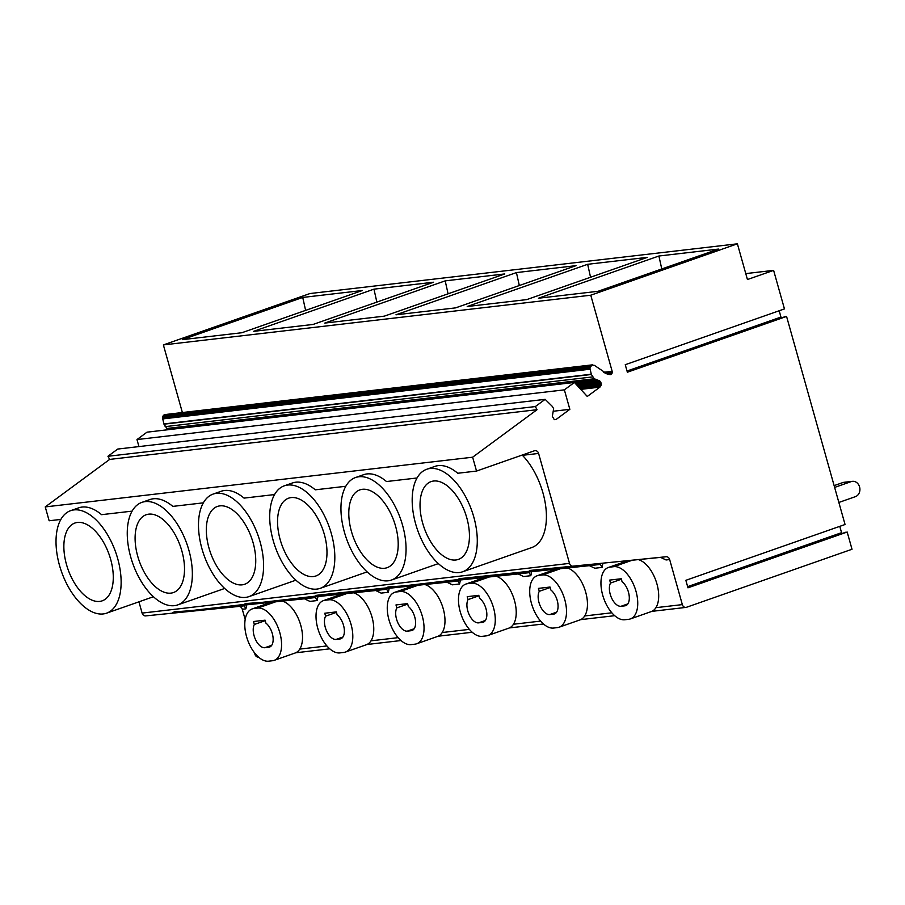 <?xml version="1.0" encoding="UTF-8"?>
<svg xmlns="http://www.w3.org/2000/svg" width="905" height="905" viewBox="0 0 905 905"><rect width="100%" height="100%" fill="white"/><g stroke="black" fill="none" stroke-linecap="round" stroke-linejoin="round"><path stroke-width="1.36" d="M272.066 602.153L253.853 608.533A27.478 14.559 -109.3 0 0 252.167 608.929A27.478 14.559 -109.3 0 0 246.997 638.127A27.478 14.559 -109.3 0 0 268.649 661.182L272.507 660.729A27.478 14.559 -109.3 0 0 274.204 660.345L295.143 653.003A27.478 14.559 -109.3 0 0 299.77 649.1A27.478 14.559 -109.3 0 0 299.612 621.724A27.478 14.559 -109.3 0 0 282.349 601.09M274.204 660.345A27.478 14.559 -109.3 0 0 279.362 631.147A27.478 14.559 -109.3 0 0 257.71 608.092L253.853 608.533M343.3 593.872L325.087 600.253A27.478 14.559 -109.3 0 0 323.402 600.637A27.478 14.559 -109.3 0 0 318.232 629.846A27.478 14.559 -109.3 0 0 339.884 652.901L343.742 652.448A27.478 14.559 -109.3 0 0 345.427 652.064L366.378 644.722A27.478 14.559 -109.3 0 0 371.005 640.819A27.478 14.559 -109.3 0 0 370.835 613.432A27.478 14.559 -109.3 0 0 353.584 592.809M414.535 585.58L396.322 591.972A27.478 14.559 -109.3 0 0 394.637 592.356A27.478 14.559 -109.3 0 0 389.467 621.554A27.478 14.559 -109.3 0 0 411.119 644.609L414.976 644.168A27.478 14.559 -109.3 0 0 416.662 643.772L437.613 636.43A27.478 14.559 -109.3 0 0 442.228 632.527A27.478 14.559 -109.3 0 0 442.07 605.151A27.478 14.559 -109.3 0 0 424.818 584.517M485.759 577.3L467.557 583.68A27.478 14.559 -109.3 0 0 465.86 584.064A27.478 14.559 -109.3 0 0 460.69 613.273A27.478 14.559 -109.3 0 0 482.354 636.328L486.2 635.876A27.478 14.559 -109.3 0 0 487.897 635.491L508.836 628.149A27.478 14.559 -109.3 0 0 513.463 624.246A27.478 14.559 -109.3 0 0 513.305 596.859A27.478 14.559 -109.3 0 0 496.042 576.236M556.994 569.019L538.78 575.399A27.478 14.559 -109.3 0 0 537.095 575.784A27.478 14.559 -109.3 0 0 531.925 604.992A27.478 14.559 -109.3 0 0 553.577 628.047L557.435 627.595A27.478 14.559 -109.3 0 0 559.12 627.21L580.071 619.868A27.478 14.559 -109.3 0 0 584.698 615.954A27.478 14.559 -109.3 0 0 584.54 588.578A27.478 14.559 -109.3 0 0 567.277 567.955M628.228 560.727L610.015 567.118A27.478 14.559 -109.3 0 0 608.33 567.503A27.478 14.559 -109.3 0 0 603.16 596.7A27.478 14.559 -109.3 0 0 624.812 619.755L628.67 619.314A27.478 14.559 -109.3 0 0 630.355 618.918L651.306 611.576A27.478 14.559 -109.3 0 0 655.933 607.674A27.478 14.559 -109.3 0 0 655.763 580.297A27.478 14.559 -109.3 0 0 638.511 559.663M682.336 604.608L669.666 559.55A3.925 3.303 83.4 0 0 666.114 556.745L573.057 566.191A3.925 3.303 83.4 0 1 569.505 563.385L538.599 453.439A3.925 3.303 83.4 0 0 535.002 450.645A3.925 3.303 83.4 0 0 534.403 450.781L476.539 471.064L472.636 457.206L537.05 409.694L535.33 406.571L545.138 399.343L552.423 406.503L553.645 408.732L552.333 416.357L554.165 419.434L556.009 419.524L569.845 409.32L564.369 389.851L574.404 382.453L587.277 396.458L599.913 387.136L601.282 384.455L600.784 382.136L599.619 380.835L594.28 378.765L591.35 374.478L589.913 368.177L591.825 365.009L594.404 365.371L607.379 374.104L610.298 374.659L611.757 373.81L612.165 371.322L590.761 295.211L737.394 243.818L747.44 279.543L773.617 270.369L784.454 308.91L625.253 364.704L627.369 372.227L786.569 316.433L845.055 524.504L685.854 580.309L687.97 587.82L847.171 532.027L852.012 549.256L686.533 607.266A3.925 3.303 83.4 0 1 685.933 607.402A3.925 3.303 83.4 0 1 682.336 604.608L655.933 607.674M602.934 563.351A78.52 41.607 -109.3 0 0 602.051 567.412L594.823 568.25L589.381 565.67L600.377 564.392L602.051 567.412M531.71 571.643A78.52 41.607 -109.3 0 0 530.828 575.693L523.588 576.53L518.158 573.951L529.154 572.673L530.828 575.693M460.475 579.924A78.52 41.607 -109.3 0 0 459.593 583.974L452.353 584.822L446.923 582.232L457.919 580.953L459.593 583.974M389.24 588.205A78.52 41.607 -109.3 0 0 388.358 592.266L381.129 593.103L375.688 590.524L386.684 589.245L388.358 592.266M318.006 596.497A78.52 41.607 -109.3 0 0 317.123 600.547L309.895 601.395L304.453 598.805L315.449 597.526L317.123 600.547M246.782 604.778A78.52 41.607 -109.3 0 0 245.9 608.839L242.28 609.257A3.925 3.303 83.4 0 0 238.728 606.452L145.671 615.898L244.226 605.807L245.9 608.839M255.674 654.225L254.95 654.315L254.531 652.822M245.176 619.552L242.28 609.257M254.35 624.461A13.417 7.104 -109.3 0 0 255.368 639.247A13.417 7.104 -109.3 0 0 264.871 647.708L268.728 647.256A13.417 7.104 -109.3 0 0 269.543 647.075A13.417 7.104 -109.3 0 0 272.925 636.453A13.417 7.104 -109.3 0 0 265.923 623.126L265.097 620.174L253.524 621.52L254.35 624.461L265.222 620.66M254.95 654.315A3.925 3.303 83.4 0 0 258.536 657.109M325.087 600.253L328.945 599.8A27.478 14.559 -109.3 0 1 350.597 622.855A27.478 14.559 -109.3 0 1 345.427 652.064M396.322 591.972L400.18 591.519A27.478 14.559 -109.3 0 1 421.832 614.574A27.478 14.559 -109.3 0 1 416.662 643.772M467.557 583.68L471.403 583.239A27.478 14.559 -109.3 0 1 493.067 606.293A27.478 14.559 -109.3 0 1 487.897 635.491M538.78 575.399L542.638 574.947A27.478 14.559 -109.3 0 1 564.29 598.001A27.478 14.559 -109.3 0 1 559.12 627.21M610.015 567.118L613.873 566.666A27.478 14.559 -109.3 0 1 635.525 589.721A27.478 14.559 -109.3 0 1 630.355 618.918M172.617 612.764L174.348 611.825L189.948 610.751L243.852 604.483L245.583 603.544L261.183 602.458L315.087 596.191L316.818 595.264L386.311 587.911L388.053 586.972L403.641 585.897L457.545 579.619L459.276 578.691L528.78 571.338L530.511 570.399L660.616 557.378L666.057 559.969L669.666 559.55M528.78 571.338L600.377 564.392M457.545 579.619L529.154 572.673M474.876 577.605L589.381 565.67M386.311 587.911L457.919 580.953M403.641 585.897L518.158 573.951M315.087 596.191L386.684 589.245M332.406 594.178L446.923 582.232M243.852 604.483L315.449 597.526M261.183 602.458L375.688 590.524M189.948 610.751L304.453 598.805M569.505 563.385L142.108 613.092A3.925 3.303 83.4 0 0 145.671 615.898M142.108 613.092L138.94 601.825M60.861 519.413L49.142 520.771L45.25 506.913L109.663 459.412L107.944 456.278L117.752 449.05L545.138 399.343M138.951 446.584L136.983 439.57L147.017 432.16L574.404 382.453M169.427 429.558L166.893 428.472L163.963 424.185L162.515 417.884L163.658 415.191L165.298 414.524L592.696 364.817M182.38 412.544L163.375 344.918L310.008 293.525L737.394 243.818M325.585 616.181A13.417 7.104 -109.3 0 0 326.592 630.966A13.417 7.104 -109.3 0 0 336.094 639.428L339.952 638.975A13.417 7.104 -109.3 0 0 340.778 638.783A13.417 7.104 -109.3 0 0 344.149 628.161A13.417 7.104 -109.3 0 0 337.146 614.834L336.321 611.893L324.759 613.239L325.585 616.181L336.456 612.368M396.82 607.9A13.417 7.104 -109.3 0 0 397.827 622.685A13.417 7.104 -109.3 0 0 407.329 631.136L411.187 630.695A13.417 7.104 -109.3 0 0 412.013 630.502A13.417 7.104 -109.3 0 0 415.384 619.88A13.417 7.104 -109.3 0 0 408.381 606.554L407.555 603.601L395.983 604.947L396.82 607.9L407.691 604.088M468.043 599.608A13.417 7.104 -109.3 0 0 469.062 614.393A13.417 7.104 -109.3 0 0 478.564 622.855L482.422 622.402A13.417 7.104 -109.3 0 0 483.247 622.21A13.417 7.104 -109.3 0 0 486.619 611.599A13.417 7.104 -109.3 0 0 479.616 598.262L478.79 595.32L467.218 596.667L468.043 599.608L478.926 595.795M539.278 591.327A13.417 7.104 -109.3 0 0 540.296 606.112A13.417 7.104 -109.3 0 0 549.799 614.574L553.645 614.122A13.417 7.104 -109.3 0 0 554.471 613.929A13.417 7.104 -109.3 0 0 557.842 603.307A13.417 7.104 -109.3 0 0 550.851 589.981L550.014 587.04L538.452 588.386L539.278 591.327L550.149 587.515M610.513 583.046A13.417 7.104 -109.3 0 0 611.52 597.832A13.417 7.104 -109.3 0 0 621.022 606.282L624.88 605.83A13.417 7.104 -109.3 0 0 625.706 605.649A13.417 7.104 -109.3 0 0 629.077 595.026A13.417 7.104 -109.3 0 0 622.074 581.7L621.249 578.748L609.687 580.094L610.513 583.046L621.384 579.234M786.569 316.433L627.301 371.978L785.246 316.603A2.613 1.391 70.7 0 1 785.404 316.569M773.617 270.369L745.765 273.604M590.761 295.211L163.375 344.918M362.328 290.505L302.734 297.44L182.29 339.658L241.884 332.723L362.328 290.505M433.552 282.224L373.957 289.159L253.513 331.366L313.107 324.443L433.552 282.224M504.786 273.932L445.192 280.867L324.748 323.085L384.342 316.15L504.786 273.932M576.021 265.651L516.427 272.586L395.983 314.804L455.577 307.87L576.021 265.651M647.256 257.371L587.662 264.294L467.218 306.512L526.812 299.589L647.256 257.371M718.48 249.079L658.885 256.013L538.441 298.231L598.035 291.297L718.48 249.079M612.165 371.322L603.759 372.294M612.266 371.978L604.698 372.86M612.233 372.634L605.841 373.38M612.063 373.267L606.882 373.867M611.757 373.81L608.024 374.24M611.35 374.24L609.167 374.489M610.852 374.534L609.947 374.636M591.825 365.009L164.439 414.716M591.056 365.484L163.658 415.191M590.445 366.22L163.058 415.927M590.049 367.147L162.662 416.854M589.913 368.177L162.515 417.884M590.037 369.217L162.64 418.925M591.282 374.229L163.895 423.936M591.35 374.478L163.963 424.185M592.481 376.933L165.095 426.64M594.28 378.765L166.893 428.472M595.965 379.591L168.579 429.298M598.861 380.473L575.116 383.234M599.619 380.835L575.49 383.641M600.275 381.401L576.021 384.218M600.784 382.136L576.677 384.942M601.135 382.985L577.424 385.745M601.214 383.358L577.741 386.084M601.282 384.455L578.657 387.08M601.067 385.507L579.517 388.019M600.603 386.435L580.229 388.799M599.913 387.136L580.75 389.365M564.369 389.851L136.983 439.57M569.845 409.32L553.215 411.255M556.009 419.524L554.629 419.682M535.33 406.571L107.944 456.278M537.05 409.694L109.663 459.412M472.636 457.206L45.25 506.913M132.096 511.133L101.575 514.673A54.311 28.779 -109.3 0 0 82.072 507.06A54.311 28.779 -109.3 0 0 78.724 507.829L70.613 510.669A54.311 28.779 -109.3 0 0 60.397 568.385A54.311 28.779 -109.3 0 0 103.193 613.941A54.311 28.779 -109.3 0 0 106.541 613.183A54.311 28.779 -109.3 0 0 116.756 555.466A54.311 28.779 -109.3 0 0 73.95 509.911A54.311 28.779 -109.3 0 0 70.613 510.669M203.331 502.841L172.81 506.393A54.311 28.779 -109.3 0 0 153.307 498.779A54.311 28.779 -109.3 0 0 149.959 499.549L141.847 502.388A54.311 28.779 -109.3 0 0 131.632 560.105A54.311 28.779 -109.3 0 0 174.427 605.66A54.311 28.779 -109.3 0 0 177.776 604.891A54.311 28.779 -109.3 0 0 187.98 547.174A54.311 28.779 -109.3 0 0 145.185 501.619A54.311 28.779 -109.3 0 0 141.847 502.388M274.554 494.56L244.045 498.112A54.311 28.779 -109.3 0 0 224.531 490.487A54.311 28.779 -109.3 0 0 221.193 491.257L213.071 494.107A54.311 28.779 -109.3 0 0 202.867 551.824A54.311 28.779 -109.3 0 0 245.662 597.379A54.311 28.779 -109.3 0 0 248.999 596.61A54.311 28.779 -109.3 0 0 259.215 538.894A54.311 28.779 -109.3 0 0 216.419 493.338A54.311 28.779 -109.3 0 0 213.071 494.107M345.789 486.279L315.279 489.82A54.311 28.779 -109.3 0 0 295.765 482.207A54.311 28.779 -109.3 0 0 292.428 482.976L284.306 485.815A54.311 28.779 -109.3 0 0 274.091 543.532A54.311 28.779 -109.3 0 0 316.897 589.087A54.311 28.779 -109.3 0 0 320.234 588.329A54.311 28.779 -109.3 0 0 330.449 530.613A54.311 28.779 -109.3 0 0 287.654 485.057A54.311 28.779 -109.3 0 0 284.306 485.815M417.024 477.987L386.503 481.539A54.311 28.779 -109.3 0 0 367 473.926A54.311 28.779 -109.3 0 0 363.652 474.684L355.541 477.535A54.311 28.779 -109.3 0 0 345.325 535.251A54.311 28.779 -109.3 0 0 388.121 580.806A54.311 28.779 -109.3 0 0 391.469 580.037A54.311 28.779 -109.3 0 0 401.684 522.321A54.311 28.779 -109.3 0 0 358.878 476.765A54.311 28.779 -109.3 0 0 355.541 477.535M476.539 471.064L457.738 473.258A54.311 28.779 -109.3 0 0 438.224 465.634A54.311 28.779 -109.3 0 0 434.886 466.403L426.775 469.254A54.311 28.779 -109.3 0 0 416.56 526.97A54.311 28.779 -109.3 0 0 459.355 572.526A54.311 28.779 -109.3 0 0 462.693 571.756A54.311 28.779 -109.3 0 0 472.908 514.04A54.311 28.779 -109.3 0 0 430.113 468.485A54.311 28.779 -109.3 0 0 426.775 469.254M462.693 571.756L531.823 547.525A54.311 28.779 -109.3 0 0 546.009 508.757A54.311 28.779 -109.3 0 0 522.434 455.328L522.174 455.068M847.171 532.027L687.902 587.583L845.847 532.197A2.636 1.391 70.7 0 1 846.017 532.163M839.783 526.348L841.56 532.683L687.642 586.632M841.91 533.577A2.613 1.391 70.7 0 1 841.56 532.683M779.182 310.754L780.958 317.078L627.029 371.027M781.309 317.983A2.613 1.391 70.7 0 1 780.958 317.078M305.619 310.381L302.734 297.44M376.853 302.1L373.957 289.159M448.088 293.808L445.192 280.867M519.323 285.528L516.427 272.586M590.546 277.247L587.662 264.294M661.781 268.955L658.885 256.013M170.909 593.126A41.223 21.844 -109.3 0 0 173.443 592.549A41.223 21.844 -109.3 0 0 181.192 548.735A41.223 21.844 -109.3 0 0 148.714 514.153A41.223 21.844 -109.3 0 0 146.169 514.741A41.223 21.844 -109.3 0 0 138.42 558.543A41.223 21.844 -109.3 0 0 170.909 593.126M242.133 584.845A41.223 21.844 -109.3 0 0 244.678 584.257A41.223 21.844 -109.3 0 0 252.427 540.455A41.223 21.844 -109.3 0 0 219.938 505.872A41.223 21.844 -109.3 0 0 217.404 506.449A41.223 21.844 -109.3 0 0 209.655 550.263A41.223 21.844 -109.3 0 0 242.133 584.845M313.368 576.553A41.223 21.844 -109.3 0 0 315.902 575.976A41.223 21.844 -109.3 0 0 323.662 532.163A41.223 21.844 -109.3 0 0 291.172 497.592A41.223 21.844 -109.3 0 0 288.638 498.169A41.223 21.844 -109.3 0 0 280.878 541.982A41.223 21.844 -109.3 0 0 313.368 576.553M384.602 568.272A41.223 21.844 -109.3 0 0 387.136 567.684A41.223 21.844 -109.3 0 0 394.885 523.882A41.223 21.844 -109.3 0 0 362.407 489.3A41.223 21.844 -109.3 0 0 359.862 489.888A41.223 21.844 -109.3 0 0 352.113 533.69A41.223 21.844 -109.3 0 0 384.602 568.272M455.837 559.991A41.223 21.844 -109.3 0 0 458.371 559.403A41.223 21.844 -109.3 0 0 466.12 515.601A41.223 21.844 -109.3 0 0 433.631 481.019A41.223 21.844 -109.3 0 0 431.097 481.596A41.223 21.844 -109.3 0 0 423.348 525.409A41.223 21.844 -109.3 0 0 455.837 559.991M99.674 601.406A41.223 21.844 -109.3 0 0 102.208 600.83A41.223 21.844 -109.3 0 0 109.958 557.016A41.223 21.844 -109.3 0 0 77.479 522.445A41.223 21.844 -109.3 0 0 74.945 523.022A41.223 21.844 -109.3 0 0 67.185 566.835A41.223 21.844 -109.3 0 0 99.674 601.406M834.127 485.623L842.77 482.591A7.851 6.607 83.4 0 1 843.98 482.308L852.386 481.336A7.851 6.607 83.4 0 1 859.75 487.637A7.851 6.607 83.4 0 1 855.417 496.653L838.856 502.456M852.386 481.336A7.851 6.607 83.4 0 0 851.186 481.607L834.625 487.41M275.731 601.78L257.71 608.092M326.909 645.944L299.77 649.1M398.143 637.652L371.005 640.819M469.367 629.371L442.228 632.527M540.602 621.09L513.463 624.246M611.837 612.798L584.698 615.954M346.954 593.488L328.945 599.8M418.189 585.207L400.18 591.519M489.424 576.915L471.403 583.239M560.648 568.634L542.638 574.947M631.882 560.353L613.873 566.666M660.616 557.378L666.114 556.745M238.728 606.452L244.226 605.807M271.715 645.31L264.871 647.708M270.312 646.702L268.728 647.256M522.434 455.328L538.599 453.439M546.111 569.324L573.057 566.191M342.938 637.03L336.094 639.428M341.547 638.421L339.952 638.975M414.173 628.737L407.329 631.136M412.771 630.129L411.187 630.695M485.408 620.457L478.564 622.855M484.005 621.848L482.422 622.402M556.643 612.165L549.799 614.574M555.24 613.567L553.645 614.122M627.866 603.884L621.022 606.282M626.475 605.275L624.88 605.83M842.77 482.591L851.186 481.607M271.24 602.244L252.167 608.929M295.697 652.788L329.759 648.828M366.921 644.507L400.994 640.536M438.156 636.215L472.229 632.256M509.391 627.934L543.464 623.975M580.625 619.654L614.687 615.683M651.849 611.361L685.933 607.402M342.475 593.952L323.402 600.637M413.709 585.671L394.637 592.356M484.933 577.39L465.86 584.064M556.168 569.098L537.095 575.784M627.403 560.817L608.33 567.503M224.678 588.454L177.776 604.891M295.901 580.173L248.999 596.61M367.136 571.881L320.234 588.329M438.371 563.6L391.469 580.037M153.443 596.734L106.541 613.183"/></g></svg>
